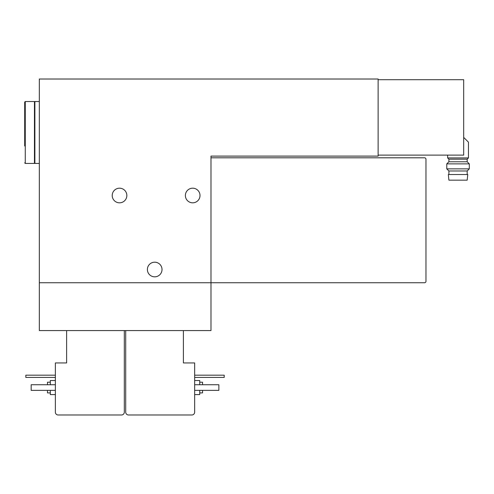 <?xml version="1.0" encoding="UTF-8"?>
<svg xmlns="http://www.w3.org/2000/svg" width="494" height="494" viewBox="0 0 494 494"><rect width="100%" height="100%" fill="white"/><g stroke="black" fill="none" stroke-linecap="round" stroke-linejoin="round"><path stroke-width="0.74" d="M463.675 137.388L468.454 142.167L468.454 157.926L447.632 157.926L447.632 155.116M378.126 155.116L463.675 155.116L463.675 79.701L378.126 79.701M39.335 79.009L39.335 330.572L210.981 330.572L210.981 156.11L378.126 156.11L378.126 79.009L39.335 79.009M200.008 195.507A7.317 7.317 0 0 1 189.035 201.842A7.317 7.317 0 0 1 189.035 189.171A7.317 7.317 0 0 1 200.008 195.507M162.02 269.514A7.317 7.317 0 0 1 151.047 275.85A7.317 7.317 0 0 1 151.047 263.172A7.317 7.317 0 0 1 162.02 269.514M126.847 195.507A7.317 7.317 0 0 1 115.874 201.842A7.317 7.317 0 0 1 115.874 189.171A7.317 7.317 0 0 1 126.847 195.507M39.335 282.735L424.556 282.735A1.408 1.408 0 0 0 425.964 281.327L425.964 159.204A1.408 1.408 0 0 0 424.556 157.796L210.981 157.796M125.717 330.572L125.717 412.175A2.816 2.816 0 0 0 128.533 414.991L191.845 414.991A2.816 2.816 0 0 0 194.661 412.175L194.661 362.936L183.404 362.936L183.404 330.572M66.628 330.572L66.628 362.936L55.371 362.936L55.371 412.175A2.816 2.816 0 0 0 58.187 414.991L121.499 414.991A2.816 2.816 0 0 0 124.315 412.175L124.315 330.572M199.724 390.371L199.724 394.589L194.661 394.589M194.661 380.522L199.724 380.522L199.724 384.74M202.54 390.371L202.54 392.903L199.724 392.903M199.724 382.208L202.54 382.208L202.54 384.74M194.661 390.371L218.861 390.371L218.861 384.74L194.661 384.74M194.661 377.428L224.208 377.428L224.208 375.174L194.661 375.174M47.492 390.371L47.492 392.903L50.308 392.903M50.308 382.208L47.492 382.208L47.492 384.74M50.308 390.371L50.308 394.589L55.371 394.589M55.371 380.522L50.308 380.522L50.308 384.74M55.371 384.74L31.171 384.74L31.171 390.371L55.371 390.371M55.371 375.174L25.824 375.174L25.824 377.428L55.371 377.428M468.454 157.926L467.188 159.192L448.898 159.192L447.632 157.926M467.188 159.192L467.188 161.766L448.898 161.766L446.786 163.872L446.786 168.862L469.3 168.862L469.3 163.872L446.786 163.872M469.3 168.862L467.188 170.973L448.898 170.973L446.786 168.862M458.043 174.53L448.336 174.53L448.898 180.156L467.188 180.156L467.75 174.53L458.043 174.53M24.7 162.866L25.262 163.428L25.262 101.523L24.7 102.085L24.7 145.983M24.7 102.085L24.7 132.472M25.262 101.523L34.456 101.523L34.456 163.428L25.262 163.428M39.335 101.523L34.876 101.523L34.876 163.428L39.335 163.428M448.898 159.192L448.898 161.766M467.188 161.766L469.3 163.872M448.898 170.973L448.898 174.53M467.188 170.973L467.188 174.53M34.456 160.334L34.876 160.334M34.456 104.617L34.876 104.617"/></g></svg>
